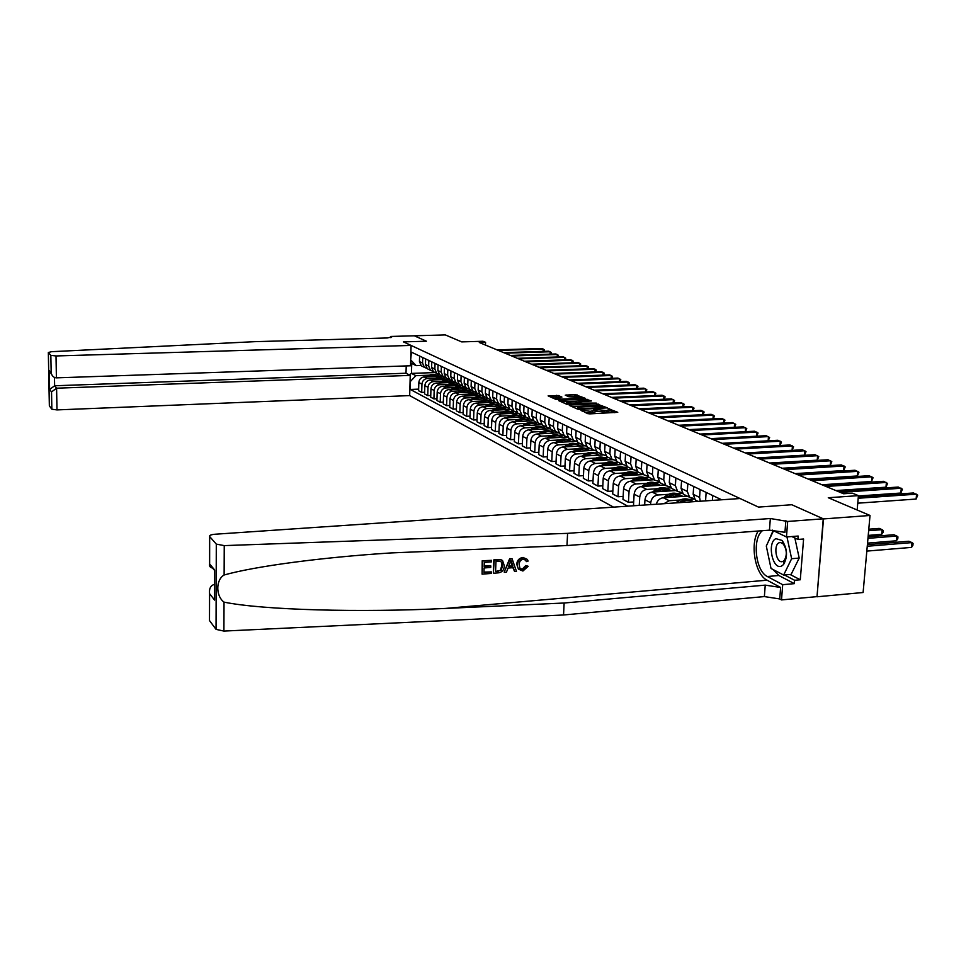 <?xml version="1.0" encoding="UTF-8"?>
<svg xmlns="http://www.w3.org/2000/svg" width="966" height="966" viewBox="0 0 966 966"><rect width="100%" height="100%" fill="white"/><g stroke="black" fill="none" stroke-linecap="round" stroke-linejoin="round"><path stroke-width="1.45" d="M580.53 409.898L587.654 413.617L589.9 413.871L617.757 412.313L608.157 408.642L609.099 409.632L606.262 410.586L594.38 409.27L593.752 409.487L595.285 410.248L590.166 411.335L580.53 409.898M558.408 395.529L548.12 395.879L556.102 399.477L584.333 398.596L585.082 398.233L574.879 394.514L565.267 395.166L568.793 396.724L581.29 397.618L578.936 398.366L561.765 399.103L555.752 398.27L561.91 397.098L558.408 395.529L558.336 397.111L550.813 397.111M823.503 518.923L791.818 504.747L758.479 507.09L740.077 498.528L215.02 534.234C210.962 534.621 209.175 535.393 209.658 536.541L216.299 544.112L224.245 545.609L567.585 533.353L770.337 518.513L787.676 521.459L823.249 518.814L817.007 596.783L823.503 518.923L870.016 515.47L828.273 497.731L858.424 495.643L852.386 493.155L843.596 493.759L479.305 342.507L485.572 342.326L483 341.264L461.7 341.892L445.278 334.9L414.245 335.806M390.747 337.641L390.783 336.446L414.342 335.806L426.429 341.215L414.245 335.757M823.249 518.814L791.818 504.747L758.479 507.09L403.45 341.879L426.429 341.215L403.45 341.879L411.081 345.43L56.016 355.959L56.402 377.851L410.514 365.776L411.081 345.43M570.085 405.02L569.312 405.394L577.608 409.113L579.817 409.367L607.397 407.857L596.529 403.848L570.085 405.02L570.049 405.732M566.704 404.223L558.626 400.612L559.411 400.25L585.553 399.115L591.373 400.962L579.878 401.711L578.984 402.001L581.447 403.1L596.324 403.088L566.704 404.223M870.016 515.47L863.109 592.508L817.007 596.783M406.215 365.921L406.01 373.226L410.236 375.4L409.669 395.589L613.555 507.138M627.828 506.16L410.345 389.455L410.079 381.015M410.671 360.137L411.395 352.143L721.638 499.784M485.463 345.067L485.572 342.326M857.156 510.012L858.424 495.643M435.098 372.562L411.444 373.407L415.899 375.677L429.327 375.182M436.33 374.929L439.711 374.808M424.642 392.281L421.695 392.401L418.592 390.747L418.833 382.548C419.244 379.24 421.031 377.368 424.171 376.921L442.621 376.245M421.695 392.401L421.949 384.154C422.359 380.833 424.146 378.95 427.298 378.503L435.388 378.201M442.44 377.947L445.954 377.815M430.751 395.492L427.757 395.613L424.593 393.935L424.835 385.663C425.257 382.319 427.044 380.435 430.22 379.976L448.828 379.288M427.757 395.613L428.01 387.294C428.421 383.949 430.232 382.041 433.408 381.594L441.571 381.28M448.671 381.015L452.342 380.882M436.982 398.765L433.915 398.898L430.703 397.183L430.957 388.827C431.379 385.458 433.191 383.55 436.39 383.091L455.143 382.379M433.915 398.898L434.181 390.505C434.603 387.125 436.427 385.205 439.639 384.734L447.874 384.42M455.022 384.142L458.862 383.997M443.334 402.11L440.206 402.242L436.922 400.492L437.187 392.063C437.622 388.67 439.445 386.738 442.67 386.267L461.579 385.543M440.206 402.242L440.484 393.766C440.919 390.349 442.754 388.417 445.99 387.946L454.298 387.62M461.507 387.342L465.117 387.197M449.806 405.515L446.618 405.648L443.273 403.873L443.551 395.36C443.986 391.93 445.833 389.974 449.081 389.515L468.148 388.755L466.095 387.752L464.175 383.273L464.38 377.356M446.618 405.648L446.908 397.098C447.343 393.657 449.202 391.689 452.462 391.218L460.842 390.88M468.099 390.59L471.505 390.457M456.411 408.98L453.163 409.125L449.745 407.314L450.035 398.716C450.47 395.263 452.342 393.283 455.614 392.812L474.849 392.039M453.163 409.125L453.452 400.492C453.899 397.014 455.771 395.034 459.067 394.551L467.532 394.213M474.837 393.911L478.146 393.778M463.149 412.53L459.84 412.675L456.35 410.816L456.64 402.146C457.099 398.656 458.971 396.664 462.279 396.181L481.672 395.384M459.84 412.675L460.142 403.957C460.589 400.443 462.473 398.451 465.805 397.956L474.342 397.606M481.708 397.292L484.992 397.159M470.031 416.141L466.638 416.298L463.088 414.402L463.39 405.648C463.849 402.122 465.745 400.105 469.078 399.61L488.639 398.789M466.638 416.298L466.952 407.495C467.411 403.945 469.319 401.928 472.676 401.433L481.297 401.059M488.711 400.745L492.02 400.612M477.047 419.824L473.582 419.981L469.959 418.061L470.273 409.21C470.744 405.648 472.652 403.619 476.021 403.124L495.739 402.279M473.582 419.981L473.908 411.105C474.378 407.519 476.298 405.478 479.679 404.971L488.398 404.597M495.86 404.271L499.229 404.126M484.207 423.591L480.682 423.76L476.975 421.78L477.301 412.856C477.772 409.258 479.704 407.205 483.097 406.698L502.996 405.829M480.682 423.76L481.008 414.776C481.491 411.166 483.435 409.101 486.84 408.594L495.63 408.207M503.165 407.869L506.619 407.712M491.525 427.431L487.915 427.6L484.135 425.595L484.473 416.575C484.956 412.941 486.9 410.864 490.33 410.357L510.398 409.463M487.915 427.6L488.265 418.544C488.748 414.885 490.704 412.796 494.145 412.277L503.032 411.878M510.616 411.54L514.178 411.383M498.987 431.355L495.304 431.536L491.44 429.484L491.791 420.367C492.286 416.696 494.254 414.607 497.707 414.088L517.957 413.158M495.304 431.536L495.667 422.384C496.162 418.689 498.142 416.575 501.608 416.056L510.579 415.646M518.211 415.283L521.93 415.114M506.619 435.352L502.851 435.545L498.903 433.444L499.277 424.255C499.772 420.536 501.765 418.423 505.254 417.892L525.709 416.938M502.851 435.545L503.226 426.296C503.733 422.565 505.725 420.439 509.239 419.908L518.283 419.473M525.987 419.111L529.754 418.942M514.419 439.445L510.567 439.651L506.534 437.501L506.909 428.216C507.416 424.46 509.432 422.323 512.946 421.78L533.727 420.802M510.567 439.651L510.954 430.305C511.461 426.537 513.477 424.376 517.015 423.832L526.168 423.398M533.92 423.023L537.724 422.842M522.389 443.623L518.44 443.829L514.323 441.643L514.721 432.261C515.228 428.469 517.269 426.308 520.819 425.752L541.938 424.738M518.44 443.829L518.851 434.398C519.358 430.595 521.411 428.409 524.973 427.853L534.21 427.407M542.023 427.02L545.862 426.839M530.527 447.898L526.494 448.115L522.292 445.881L522.691 436.39C523.222 432.563 525.275 430.377 528.861 429.822L550.354 428.759M526.494 448.115L526.917 438.576C527.436 434.736 529.501 432.526 533.111 431.971L542.445 431.5M550.318 431.102L554.182 430.908M538.859 452.269L534.729 452.499L530.431 450.204L530.853 440.617C531.385 436.753 533.449 434.531 537.072 433.975L558.964 432.865M534.729 452.499L535.164 442.851C535.695 438.962 537.784 436.741 541.419 436.161L550.849 435.69M558.783 435.28L562.695 435.086M547.372 456.737L543.146 456.966L538.75 454.624L539.185 444.94C539.728 441.027 541.817 438.793 545.476 438.214L567.139 437.103M543.146 456.966L543.592 447.234C544.136 443.297 546.249 441.039 549.92 440.46L559.447 439.965M567.44 439.554L571.389 439.349M556.078 461.301L551.755 461.543L547.251 459.152L547.71 449.359C548.265 445.411 550.379 443.14 554.061 442.561L575.543 441.426M551.755 461.543L552.226 451.702C552.781 447.729 554.907 445.447 558.614 444.855L568.25 444.348M576.304 443.913L580.288 443.708M564.989 465.974L560.57 466.228L555.957 463.777L556.428 453.887C556.996 449.89 559.133 447.596 562.852 446.992L584.37 445.845M560.57 466.228L561.041 456.278C561.608 452.257 563.77 449.951 567.513 449.347L577.245 448.816M585.36 448.381L589.393 448.164M574.118 470.756L569.578 471.022L564.869 468.522L565.351 458.512C565.931 454.467 568.093 452.148 571.848 451.545L593.51 450.361M569.578 471.022L570.073 460.963C570.652 456.894 572.838 454.563 576.605 453.948L586.459 453.404M594.633 452.945L598.703 452.728M583.452 475.646L578.803 475.924L573.985 473.364L574.492 463.245C575.072 459.164 577.257 456.809 581.061 456.194L602.929 454.974M578.803 475.924L579.322 465.757C579.914 461.639 582.112 459.273 585.927 458.657L595.877 458.089M604.124 457.63L608.23 457.389M593.015 480.657L588.258 480.947L583.319 478.327L583.838 468.099C584.43 463.958 586.652 461.579 590.48 460.951L612.625 459.695M588.258 480.947L588.789 470.659C589.393 466.506 591.615 464.115 595.467 463.475L605.537 462.895M613.833 462.412L617.986 462.171M602.808 485.789L597.93 486.091L592.87 483.411L593.414 473.062C594.018 468.884 596.264 466.469 600.128 465.829L622.587 464.525M597.93 486.091L598.485 475.683C599.101 471.48 601.347 469.065 605.235 468.413L615.414 467.81M623.782 467.315L627.972 467.073M612.855 491.042L607.843 491.368L602.663 488.615L603.219 478.146C603.847 473.92 606.105 471.48 610.017 470.828L632.839 469.464M607.843 491.368L608.423 480.839C609.039 476.588 611.321 474.125 615.245 473.473L625.545 472.845M633.974 472.338L638.212 472.084M623.142 496.427L617.999 496.765L612.685 493.94L613.277 483.35C613.905 479.076 616.199 476.612 620.148 475.948L643.211 474.535M617.999 496.765L618.602 486.115C619.23 481.817 621.536 479.329 625.509 478.653L635.918 478.013M644.419 477.494L648.754 477.216M633.684 501.946L628.419 502.308L622.973 499.41L623.577 488.699C624.217 484.364 626.536 481.865 630.52 481.189L653.825 479.74M628.419 502.308L629.035 491.525C629.687 487.178 632.018 484.654 636.026 483.966L646.556 483.302M655.129 482.771L659.706 482.481M634.783 505.689L633.503 505.013L634.143 494.169C634.795 489.798 637.137 487.262 641.17 486.562L664.705 485.065M639.25 505.387L639.733 497.079C640.398 492.672 642.752 490.112 646.809 489.424L657.472 488.736M666.105 488.18L670.959 487.866M644.66 505.013L644.974 499.784C645.638 495.353 648.017 492.793 652.086 492.08L675.862 490.535M650.601 504.614L650.71 502.767C651.386 498.299 653.777 495.715 657.87 495.003L668.653 494.302M677.359 493.723L682.527 493.385M656.276 504.228C657.399 500.424 659.73 498.263 663.28 497.744L687.309 496.138M663.883 503.709L669.221 500.738L680.136 500.002M688.903 499.422L694.433 499.048M420.947 365.486L416.177 365.643L411.721 363.445L411.444 373.407L409.186 374.868M694.131 498.589L689.567 497.249L687.321 491.44L687.828 483.688M682.068 492.72L677.601 491.392L675.379 485.656L675.862 478.001M670.319 487.009L665.96 485.681L663.751 480.017L664.222 472.459M658.872 481.442L654.622 480.126L652.424 474.523L652.871 467.061M647.715 476.021L643.561 474.704L641.376 469.174L641.81 461.796M636.848 470.732L632.79 469.428L630.617 463.958L631.04 456.664M626.258 465.576L622.285 464.284L620.124 458.862L620.534 451.665M418.64 389.129L410.345 389.455M718.825 499.977L718.933 498.492M712.413 500.412L712.751 495.546M705.578 500.871L706.134 492.406M700.29 501.233L699.589 497.393L700.121 489.545M697.983 501.378L695.411 500.11L693.165 494.278L693.685 486.478M685.848 495.425L683.3 494.181L681.078 488.41L681.573 480.718M674.039 489.641L671.515 488.398L669.293 482.698L669.776 475.103M662.519 484.002L660.032 482.771L657.822 477.144L658.281 469.633M651.313 478.508L648.838 477.289L646.64 471.722L647.087 464.308M640.386 473.147L637.934 471.951L635.749 466.445L636.183 459.116M629.723 467.93L627.296 466.735L625.135 461.289L625.545 454.056M619.327 462.835L616.924 461.651L614.774 456.266L615.173 449.118M615.922 460.553L612.033 459.261L609.896 453.911L610.283 446.787M609.196 457.86L606.805 456.701L604.668 451.376L605.054 444.3M605.839 455.638L602.035 454.358L599.91 449.069L600.284 442.03M599.294 453.018L596.928 451.859L594.802 446.594L595.177 439.602M595.998 450.856L592.279 449.576L590.154 444.336L590.516 437.381M589.634 448.284L587.292 447.137L585.179 441.933L585.541 435.014M586.398 446.171L582.752 444.903L580.638 439.723L580.989 432.853M580.204 443.66L577.885 442.525L575.784 437.369L576.122 430.534M577.016 441.607L573.442 440.351L571.353 435.219L571.691 428.421M570.991 439.144L568.684 438.021L566.607 432.925L566.933 426.163M567.851 437.139L564.349 435.895L562.272 430.824L562.598 424.098M561.983 434.736L559.712 433.613L557.636 428.578L557.95 421.888M558.903 432.78L555.474 431.536L553.409 426.525L553.723 419.872M553.192 430.425L550.934 429.315L548.869 424.328L549.183 417.71M550.149 428.518L546.792 427.286L544.739 422.323L545.041 415.742M544.595 426.211L542.349 425.112L540.308 420.174L540.598 413.629M541.6 424.352L538.303 423.132L536.263 418.218L536.553 411.709M536.178 422.094L533.969 421.007L531.928 416.117L532.218 409.644M533.244 420.27L530.008 419.063L527.979 414.197L528.257 407.761M527.955 418.061L525.758 416.986L523.741 412.144L524.019 405.732M525.057 416.286L521.881 415.09L519.877 410.272L520.143 403.897M519.913 414.124L517.728 413.05L515.723 408.256L515.989 401.916M517.064 412.373L513.948 411.19L511.944 406.42L512.209 400.117M512.04 410.26L509.879 409.198L507.887 404.452L508.14 398.185M509.227 408.558L506.172 407.386L504.18 402.665L504.433 396.422M504.337 406.493L502.199 405.442L500.219 400.733L500.46 394.526M501.571 404.826L498.565 403.655L496.584 398.982L496.838 392.8M496.802 402.798L494.677 401.747L492.708 397.098L492.938 390.952M494.073 401.156L491.114 400.009L489.158 395.372L489.388 389.262M489.412 399.175L487.299 398.137L485.343 393.536L485.584 387.451M486.719 397.581L483.821 396.434L481.877 391.846L482.094 385.784M482.179 395.625L480.09 394.599L478.146 390.035L478.363 384.009M479.534 394.068L476.673 392.933L474.741 388.392L474.958 382.391M475.103 392.16L473.026 391.145L471.094 386.617L471.311 380.652M472.483 390.626L469.681 389.503L467.749 384.999L467.967 379.07M465.576 387.257L462.823 386.146L460.915 381.679L461.108 375.798M461.35 385.422L459.309 384.42L457.401 379.988L457.606 374.132M458.814 383.949L456.097 382.85L454.201 378.43L454.394 372.61M454.684 382.162L452.656 381.159L450.76 376.764L450.953 370.968M452.185 380.713L449.516 379.626L447.62 375.243L447.813 369.471M448.152 378.95L446.135 377.972L444.251 373.613L444.445 367.865M445.676 377.537L443.056 376.462L441.172 372.115L441.365 366.404M441.74 375.81L439.747 374.832L437.876 370.521L438.057 364.834M439.301 374.422L436.717 373.359L434.857 369.048L435.026 363.385M435.449 372.731L433.468 371.765L431.609 367.478L431.79 361.852M433.046 371.367L430.51 370.304L428.65 366.042L428.819 360.439M429.29 369.712L427.322 368.746L425.475 364.508L425.644 358.917M426.912 368.372L424.412 367.322L422.565 363.095L422.734 357.541M423.229 366.742L421.285 365.788L419.449 361.586L419.606 356.056M411.166 360.378L416.177 365.643M415.899 375.677L410.574 381.28M410.61 362.443L411.721 363.445M585.903 412.82L590.081 412.989L590.166 411.335M595.261 410.671L595.201 411.902L590.081 412.989M609.075 410.043L609.015 411.275L606.177 412.24L595.249 410.961M614.823 412.711L609.063 410.333M600.224 406.408L596.445 405.466L571.908 406.553M578.912 408.666L604.487 407.58L596.312 406.275L580.373 406.988L577.475 407.954L578.875 409.343M561.21 401.771L585.468 400.721L585.553 399.115M588.487 401.337L585.468 400.721M568.805 402.194L566.39 402.979L572.5 403.836L579.528 403.269L574.915 401.928L568.805 402.194M559.121 397.461L558.336 397.111M578.115 396.857L574.794 396.096L568.008 396.386M582.341 398.68L581.254 398.209M866.816 551.103L911.506 547.396L911.964 542.59L908.897 541.262L867.396 544.643M867.251 546.249L911.964 542.59L913.075 543.46L912.894 545.379L911.506 547.396M857.76 503.189L916.118 499.048L916.589 494.169L858.194 498.251M916.118 499.048L917.7 495.123L913.498 492.974L858.315 496.802M491.38 571.908L491.32 573.418L482.094 574.166L482.602 561.041L491.513 560.34L491.452 561.862L484.328 562.417L484.171 566.462L490.813 565.931L490.752 567.44L484.111 567.972L483.942 572.512L491.38 571.908L483.954 572.089M490.813 565.931L484.195 565.895M491.513 560.34L482.215 560.751L482.094 574.166M502.091 560.256L500.364 559.507L493.868 559.845L493.348 572.935L494.266 560.123L500.786 559.809L502.574 560.606L504.312 565.798C504.143 569.964 502.127 572.319 498.239 572.862L493.735 573.224M526.446 566.016L528.173 566.293L525.745 565.521L522.292 569.179L522.823 569.542L526.446 566.016L525.745 565.521M525.758 560.256L526.325 561.62L525.758 560.256L523.318 559.193C520.614 559.797 519.249 561.596 519.201 564.579L519.901 568.225L522.823 569.542M517.45 564.724C517.716 560.715 519.72 558.372 523.463 557.684L523.077 557.418C519.225 558.022 517.1 560.292 516.725 564.216L518.428 569.131L516.725 564.216M758.225 531.022C749.773 544.027 755.195 574.637 767.052 580.192L780.625 587.461L779.719 598.944L781.506 599.922L816.753 596.65M567.585 533.353L566.982 545.548L390.868 552.938C321.038 557.418 255.06 566.293 224.124 574.987C215.708 579.841 215.684 596.034 224.027 602.132C262.692 610.089 360.439 612.661 445.254 608.447L564.132 603.013L765.241 585.13L780.625 587.461M512.077 558.734L509.686 558.614L504.167 572.065L510.084 558.891L512.077 558.734L516.472 571.389L514.612 571.534L513.357 567.646L508.031 568.068L506.438 572.198L504.566 572.355M512.874 567.682L514.612 571.534M564.132 603.013L563.54 614.98L764.372 596.577L779.719 598.944M785.865 520.614L784.947 532.302L769.443 530.165L566.982 545.548M209.634 563.927L209.658 536.541L209.634 563.927L214.669 570L214.585 600.091L209.574 593.679L209.489 620.57L216.046 629.373L216.299 544.112M224.027 602.132L223.907 631.076L563.54 614.98M787.676 521.459L786.457 536.963L798.17 536.045L797.904 539.451L791.83 536.541M790.067 574.48L800.283 579.781L803.591 539.004L797.904 539.451M800.283 579.781L794.62 580.276L794.354 583.645L782.702 584.684L781.506 599.922M762.367 530.708C752.019 538.605 755.509 571.148 767.342 576.509L782.702 584.684M786.457 536.963L772.184 530.08M223.907 631.076L216.046 629.373M209.574 593.679L209.489 619.641M794.354 583.645L778.85 575.507L772.812 569.385M769.926 563.275L767.656 552.504M768.006 542.373L773.126 530.527M784.452 574.975L794.62 580.276M209.598 564.035L209.513 564.361C209.199 566.438 210.431 567.73 213.184 568.213M214.669 570L214.633 572.065M214.585 600.091L214.561 596.143M209.537 593.498C209.079 588.403 210.769 585.348 214.597 584.321M523.463 557.684L527.388 559.411L528.088 561.089L526.325 561.62M528.173 566.293L522.92 571.027L518.428 569.131M510.06 562.804L508.623 566.523L512.898 566.185L511.014 560.328L510.06 562.804M512.898 566.185L508.853 565.943M511.823 562.852L511.147 562.381L512.185 565.678M495.57 571.57L501.161 570.206L502.537 565.907L501.946 562.598L500.593 561.415L495.981 561.5L495.57 571.57M498.166 571.365L495.594 571.148M501.161 570.206L497.635 570.991M502.537 565.907L501.837 565.4L500.581 569.783M501.33 562.152L501.837 565.4M409.669 395.589L56.982 409.91L51.85 409.234L49.351 405.877L48.336 352.493L51.633 351.684L254.855 341.662L387.306 337.967L391.749 336.953L390.783 336.446M51.85 409.234L51.536 391.918L49.604 389.467L49.254 370.521L51.174 372.84L50.848 355.367L48.348 352.505L49.363 405.889M410.236 375.4L56.596 388.199L56.982 409.91M50.848 355.367L56.016 355.959M406.01 373.226L54.627 385.772L56.596 388.199L51.536 391.918M49.604 389.467L54.627 385.772L54.482 377.452M49.254 370.521L51.705 374.627M51.174 372.84L51.258 373.299C52.152 376.185 53.867 377.694 56.402 377.851M867.54 543.121L896.388 540.779L896.822 536.033L893.852 534.741L868.108 536.794M867.963 538.34L896.822 536.033L897.945 536.903L897.776 538.799L896.388 540.779M868.229 535.405L881.668 534.343L882.103 529.658L879.205 528.39L868.784 529.199M868.651 530.696L882.103 529.658L883.226 530.515L883.057 532.387L881.668 534.343M858.388 495.981L900.843 493.034L901.29 488.228L840.299 492.382M900.843 493.034L902.413 489.17L898.283 487.057L837.413 491.187M835.94 490.571L885.979 487.19L886.414 482.445L826.027 486.466M885.979 487.19L887.549 483.386L883.479 481.31L823.213 485.294M821.957 484.775L871.501 481.503L871.924 476.806L812.128 480.694M871.501 481.503L873.059 477.747L869.074 475.707L809.399 479.559M808.349 479.124L857.41 475.96L857.808 471.323L798.604 475.079M857.41 475.96L858.955 472.253L855.031 470.249L795.948 473.968M781.711 565.967L783.571 564.506C787.894 556.742 787.423 548.736 782.134 540.465L775.915 538.654C766.714 542.542 772.679 570.858 781.711 565.967M783.015 561.451L784.283 560.461C787.242 555.148 786.916 549.678 783.305 544.027L780.468 542.469L779.031 542.771C773.5 544.993 775.783 561.898 781.615 561.729L783.015 561.451M794.861 538.002L799.196 558.082L791.142 574.384L783.643 575.036L771.025 568.455L766.292 546.007L773.512 530.72M786.976 536.927L791.637 558.71L783.643 575.036M799.196 558.082L791.637 558.71M795.09 473.618L843.668 470.551L844.067 465.986L785.43 469.609M843.668 470.551L845.214 466.904L841.362 464.924L782.846 468.534M684.942 502.284L693.491 501.692M675.705 502.912L677.359 501.656C682.068 498.396 686.633 497.985 691.052 500.424M681.042 502.537C685.425 499.857 689.627 499.579 693.673 501.68M692.525 501.125C688.166 498.891 683.699 499.362 679.122 502.549L678.941 502.682M782.17 468.256L830.289 465.298L830.663 460.77L772.607 464.284M830.289 465.298L831.811 461.7L828.019 459.744L770.071 463.233M672.046 497.164L677.637 495.437L683.034 496.427M663.509 497.731L665.924 495.92C670.573 492.708 675.089 492.31 679.46 494.713M668.653 497.381L668.726 497.333C673.399 494.109 677.927 493.698 682.31 496.113M680.897 495.389C676.574 493.179 672.155 493.65 667.639 496.79L666.661 497.514M769.576 463.028L817.236 460.166L817.598 455.698L760.097 459.091M817.236 460.166L818.757 456.616L815.026 454.696L757.634 458.065M660.768 491.513L666.298 489.822L671.636 490.813M652.461 492.056L654.767 490.33C659.367 487.166 663.823 486.767 668.158 489.146M657.472 491.73L657.508 491.706C662.121 488.53 666.588 488.132 670.935 490.511M669.559 489.798C665.272 487.625 660.901 488.084 656.445 491.175L655.528 491.863M757.296 457.92L804.509 455.155L804.859 450.748L747.901 454.02M804.509 455.155L806.018 451.653L802.348 449.77L745.498 453.03M649.78 486.019L655.238 484.352L660.527 485.33M641.678 486.538L643.899 484.872C648.44 481.756 652.847 481.37 657.146 483.712M646.592 486.224L646.568 486.212C651.12 483.085 655.552 482.698 659.85 485.053M658.51 484.352C654.272 482.203 649.937 482.65 645.542 485.693L644.66 486.345M745.329 452.957L792.084 450.277L792.434 445.906L736.007 449.081M792.084 450.277L793.593 446.823L789.983 444.964L733.665 448.115M639.069 480.657L644.455 479.027L649.683 479.993M631.16 481.153L633.298 479.559C637.777 476.492 642.148 476.105 646.399 478.424M635.918 480.851C640.41 477.784 644.781 477.397 649.043 479.716M647.727 479.051C643.525 476.914 639.25 477.349 634.891 480.356L634.07 480.971M733.641 448.103L779.973 445.507L780.299 441.196L724.403 444.275M779.973 445.507L781.47 442.102L777.908 440.267L722.121 443.322M628.612 475.429L633.95 473.823L639.118 474.789M620.897 475.9L622.961 474.366C627.393 471.348 631.704 470.973 635.918 473.255M625.545 475.61C629.977 472.603 634.288 472.241 638.49 474.523M637.21 473.871C633.056 471.758 628.818 472.193 624.519 475.151L623.746 475.719M768.139 440.798L768.465 436.596L713.089 439.566M768.187 440.798L769.624 437.489L766.123 435.69L710.855 438.649M618.421 470.321L623.686 468.752L628.794 469.705M610.886 470.768L612.867 469.307C617.25 466.324 621.512 465.962 625.69 468.208M615.414 470.502C619.786 467.556 624.048 467.206 628.202 469.452M626.958 468.812C622.828 466.735 618.638 467.146 614.388 470.068L613.664 470.611M756.595 436.197L756.897 432.104L702.04 434.978M756.692 436.185L758.068 432.997L754.615 431.21L699.867 434.084M608.459 465.346L613.676 463.801L618.735 464.743M601.118 465.769L603.025 464.368C607.348 461.422 611.575 461.06 615.704 463.294M605.525 465.515C609.848 462.617 614.05 462.279 618.155 464.501M616.936 463.873C612.855 461.82 608.713 462.231 604.499 465.105L603.822 465.612M745.317 431.705L745.607 427.709L691.258 430.51M745.462 431.693L746.778 428.602L743.385 426.839L689.12 429.616M598.739 460.48L603.895 458.971L608.894 459.901M591.566 460.891L593.402 459.538C597.676 456.64 601.854 456.29 605.96 458.488M595.877 460.649C600.14 457.812 604.293 457.473 608.351 459.671M607.155 459.055C603.11 457.027 599.005 457.425 594.851 460.263L594.211 460.746M734.305 427.31L734.571 423.422L680.716 426.127M734.498 427.298L735.742 424.303L732.397 422.577L678.639 425.269M589.248 455.735L599.294 455.167M582.244 456.121L584.007 454.829C588.234 451.967 592.375 451.617 596.433 453.791M586.447 455.892C590.649 453.102 594.766 452.788 598.775 454.95M597.604 454.346C593.595 452.342 589.538 452.728 585.42 455.541L584.816 455.988M723.534 423.023L723.8 419.232L670.416 421.852M723.775 423.011L724.971 420.113L721.674 418.411L668.387 421.007M579.974 451.098L589.924 450.554M573.14 451.472L574.83 450.228C579.008 447.403 583.102 447.065 587.135 449.214M577.245 451.243C581.387 448.514 585.456 448.212 589.417 450.337M588.282 449.758C584.309 447.765 580.276 448.152 576.219 450.917L575.651 451.339M713.005 418.833L713.258 415.139L660.358 417.674M713.294 418.821L714.429 416.008L711.181 414.329L658.377 416.853M570.918 446.57L580.759 446.038M564.229 446.92L565.871 445.724C570 442.935 574.045 442.609 578.042 444.722M568.237 446.715C572.343 444.022 576.352 443.732 580.276 445.833M579.165 445.266C575.217 443.285 571.244 443.672 567.211 446.401L566.68 446.787M702.717 414.728L702.958 411.13L650.529 413.593M703.043 414.716L704.129 411.999L700.918 410.345L648.584 412.796M562.067 442.138L571.8 441.631M555.522 442.476L557.104 441.329C561.186 438.576 565.195 438.25 569.155 440.351M559.447 442.271C563.492 439.639 567.453 439.349 571.329 441.426M570.242 440.87C566.342 438.914 562.405 439.288 558.42 441.993L557.925 442.356M692.646 410.731L692.876 407.217L640.917 409.608M693.02 410.707L694.047 408.087L690.895 406.445L639.021 408.823M553.409 437.803L563.045 437.308M547.022 438.141L548.531 437.03C552.564 434.314 556.549 433.988 560.461 436.064M550.849 437.936C554.846 435.352 558.759 435.074 562.598 437.115M561.536 436.572C557.66 434.652 553.76 435.014 549.823 437.683L549.364 438.021M682.805 406.807L683.022 403.39L631.51 405.696M683.216 406.795L684.194 404.247L681.078 402.629L629.663 404.935M544.945 433.577L554.484 433.094M538.69 433.891L540.151 432.828C544.148 430.136 548.084 429.822 551.96 431.874M542.433 433.698C546.382 431.15 550.258 430.884 554.049 432.913M553.011 432.382C549.171 430.462 545.307 430.824 541.407 433.456L540.984 433.77M673.169 402.979L673.387 399.634L622.321 401.88M673.628 402.967L674.546 400.492L671.479 398.898L620.498 401.132M536.661 429.435L546.104 428.964M530.551 429.737L531.952 428.711C535.901 426.066 539.801 425.752 543.653 427.781M534.21 429.556C538.11 427.057 541.938 426.791 545.693 428.783M544.679 428.276C540.875 426.38 537.048 426.731 533.184 429.327L532.785 429.629M663.739 399.236L663.944 395.963L613.325 398.149M664.234 399.212L665.115 396.821L662.084 395.239L611.55 397.412M528.559 425.378L537.905 424.931M522.582 425.668L523.934 424.69C527.834 422.07 531.698 421.768 535.514 423.772M526.156 425.499C530.02 423.036 533.8 422.794 537.519 424.762M536.516 424.255C532.749 422.384 528.957 422.722 525.142 425.294L524.767 425.559M654.513 395.565L654.707 392.377L604.511 394.49M655.045 395.541L655.878 393.222L652.883 391.665L602.772 393.766M520.638 421.418L529.887 420.983M514.781 421.695L516.086 420.753C519.95 418.169 523.777 417.867 527.557 419.848M518.283 421.526C522.099 419.111 525.842 418.87 529.513 420.814M528.535 420.319C524.792 418.459 521.036 418.809 517.269 421.345L516.919 421.599M645.469 391.979L645.662 388.863L595.889 390.916M646.049 391.955L646.822 389.709L643.875 388.163L594.187 390.204M512.874 417.541L522.038 417.107M507.138 417.807L508.394 416.889C512.221 414.342 516.013 414.04 519.756 416.008M510.567 417.638C514.347 415.259 518.042 415.03 521.676 416.95M520.722 416.467C517.015 414.631 513.296 414.969 509.553 417.469L509.239 417.71M636.618 388.465L636.799 385.41L587.461 387.414M637.234 388.441L637.958 386.255L635.048 384.734L585.782 386.714M505.278 413.738L514.347 413.327M499.663 413.991L500.871 413.122C504.663 410.598 508.406 410.309 512.125 412.253M503.02 413.846C506.752 411.504 510.41 411.275 514.009 413.17M513.067 412.699C509.396 410.876 505.701 411.214 502.006 413.69L501.716 413.895M627.948 385.023L628.117 382.041L579.189 383.973M628.588 384.999L629.289 382.874L626.403 381.377L577.559 383.297M497.84 410.019L506.824 409.62M492.334 410.26L493.505 409.427C497.249 406.928 500.968 406.638 504.65 408.57M495.63 410.115C499.313 407.809 502.936 407.604 506.486 409.475M505.58 409.004C501.934 407.205 498.275 407.531 494.616 409.982L494.35 410.176M619.46 381.655L619.617 378.732L571.099 380.616M620.136 381.618L620.776 379.566L617.938 378.08L569.493 379.952M490.559 406.372L499.458 405.986M485.161 406.614L486.284 405.805C490.004 403.341 493.674 403.051 497.333 404.959M488.385 406.469C492.032 404.199 495.618 403.993 499.132 405.841M498.239 405.394C494.628 403.607 491.006 403.921 487.371 406.348L487.13 406.529M611.128 378.346L611.285 375.496L563.166 377.32M611.84 378.322L612.444 376.329L609.643 374.856L561.596 376.668M483.411 402.81L492.225 402.424M478.134 403.027L479.208 402.254C482.891 399.815 486.538 399.538 490.16 401.421M481.285 402.894C484.896 400.661 488.434 400.467 491.923 402.291M491.042 401.844C487.456 400.081 483.869 400.395 480.283 402.786L480.054 402.955M602.965 375.11L603.122 372.321L555.39 374.096M603.714 375.086L604.281 373.142L601.504 371.693L553.856 373.456M476.419 399.308L485.149 398.946M471.239 399.526L472.289 398.777C475.924 396.374 479.534 396.096 483.133 397.956M474.33 399.393C477.904 397.195 481.406 397.002 484.86 398.813M484.002 398.378C480.44 396.628 476.89 396.929 473.328 399.296L473.123 399.441M594.971 371.934L595.116 369.217L547.77 370.932M595.744 371.91L596.264 370.026L593.535 368.601L546.261 370.304M469.561 395.879L478.218 395.529M464.489 396.084L465.491 395.372C469.09 392.993 472.676 392.715 476.238 394.563M467.52 395.963C471.046 393.802 474.523 393.609 477.941 395.396M477.095 394.973C473.569 393.234 470.044 393.548 466.518 395.879L466.337 396.012M587.123 368.831L587.268 366.162L540.296 367.829M587.932 368.795L588.415 366.971L585.71 365.559L538.823 367.213M462.847 392.522L471.42 392.172M457.872 392.715L458.838 392.027C462.4 389.672 465.95 389.407 469.488 391.242M460.842 392.607C464.332 390.469 467.761 390.288 471.142 392.051M470.321 391.641C466.82 389.914 463.33 390.216 459.84 392.534L459.671 392.643M579.431 365.776L579.564 363.168L532.978 364.786M580.264 365.752L580.711 363.977L578.042 362.576L531.529 364.194M456.254 389.226L464.755 388.887M451.376 389.419L452.305 388.755C455.843 386.424 459.357 386.159 462.859 387.97M454.286 389.298C457.739 387.209 461.144 387.028 464.489 388.779M463.68 388.368C460.214 386.666 456.749 386.955 453.283 389.25L453.151 389.346M571.884 362.793L572.005 360.233L525.794 361.803M572.741 362.757L573.152 361.03L570.52 359.654L524.369 361.224M449.794 385.989L458.21 385.663M445 386.183L445.906 385.543C449.407 383.236 452.885 382.983 456.363 384.77M447.862 386.074C451.279 383.997 454.648 383.828 457.969 385.555M457.172 385.156C453.73 383.466 450.289 383.756 446.872 386.026L446.739 386.11M564.482 359.859L564.603 357.348L518.754 358.881M565.364 359.823L565.738 358.145L563.13 356.78L517.353 358.301M443.454 382.826L451.798 382.512M438.757 383.007L439.615 382.391C443.092 380.109 446.546 379.855 449.999 381.63M441.559 382.898C444.94 380.858 448.272 380.701 451.569 382.403M450.784 382.005C447.367 380.338 443.962 380.628 440.568 382.862L440.46 382.934M557.213 356.973L557.334 354.522L511.835 356.007M558.131 356.949L558.469 355.319L555.897 353.967L510.471 355.44M437.236 379.723L445.507 379.409M432.623 379.892L433.456 379.3C436.898 377.042 440.327 376.788 443.744 378.551M435.376 379.783C438.721 377.778 442.03 377.621 445.278 379.312M444.517 378.926C441.124 377.271 437.755 377.549 434.386 379.759L434.302 379.831M550.089 354.16L550.197 351.757L505.049 353.194M551.018 354.124L551.332 352.542L548.785 351.201L503.709 352.638M431.138 376.668L439.337 376.366M426.61 376.837L427.407 376.269C430.812 374.035 434.217 373.794 437.61 375.533M429.315 376.74L434.253 375.122L439.119 376.269M438.371 375.895C435.002 374.253 431.657 374.53 428.324 376.728L428.252 376.776M543.085 351.382L543.194 349.028L498.396 350.429M544.051 351.358L544.317 349.813L541.805 348.485L497.079 349.885M424.171 376.921L427.298 378.503M430.22 379.976L433.408 381.594M436.39 383.091L439.639 384.734M442.67 386.267L445.99 387.946M449.081 389.515L452.462 391.218M455.614 392.812L459.067 394.551M462.279 396.181L465.805 397.956M469.078 399.61L472.676 401.433M476.021 403.124L479.679 404.971M483.097 406.698L486.84 408.594M490.33 410.357L494.145 412.277M497.707 414.088L501.608 416.056M505.254 417.892L509.239 419.908M512.946 421.78L517.015 423.832M520.819 425.752L524.973 427.853M528.861 429.822L533.111 431.971M537.072 433.975L541.419 436.161M545.476 438.214L549.92 440.46M554.061 442.561L558.614 444.855M562.852 446.992L567.513 449.347M571.848 451.545L576.605 453.948M581.061 456.194L585.927 458.657M590.48 460.951L595.467 463.475M600.128 465.829L605.235 468.413M610.017 470.828L615.245 473.473M620.148 475.948L625.509 478.653M630.52 481.189L636.026 483.966M641.17 486.562L646.809 489.424M652.086 492.08L657.87 495.003M663.28 497.744L669.221 500.738M705.603 500.303L706.629 500.799M693.165 494.278L699.589 497.393M681.078 488.41L687.321 491.44M669.293 482.698L675.379 485.656M657.822 477.144L663.751 480.017M644.974 499.784L650.71 502.767M646.64 471.722L652.424 474.523M634.143 494.169L639.733 497.079M635.749 466.445L641.376 469.174M623.577 488.699L629.035 491.525M625.135 461.289L630.617 463.958M613.277 483.35L618.602 486.115M614.774 456.266L620.124 458.862M603.219 478.146L608.423 480.839M604.668 451.376L609.896 453.911M593.414 473.062L598.485 475.683M594.802 446.594L599.91 449.069M583.838 468.099L588.789 470.659M585.179 441.933L590.154 444.336M574.492 463.245L579.322 465.757M575.784 437.369L580.638 439.723M565.351 458.512L570.073 460.963M566.607 432.925L571.353 435.219M556.428 453.887L561.041 456.278M557.636 428.578L562.272 430.824M547.71 449.359L552.226 451.702M548.869 424.328L553.409 426.525M539.185 444.94L543.592 447.234M540.308 420.174L544.739 422.323M530.853 440.617L535.164 442.851M531.928 416.117L536.263 418.218M522.691 436.39L526.917 438.576M523.741 412.144L527.979 414.197M514.721 432.261L518.851 434.398M515.723 408.256L519.877 410.272M506.909 428.216L510.954 430.305M507.887 404.452L511.944 406.42M499.277 424.255L503.226 426.296M500.219 400.733L504.18 402.665M491.791 420.367L495.667 422.384M492.708 397.098L496.584 398.982M484.473 416.575L488.265 418.544M485.343 393.536L489.158 395.372M477.301 412.856L481.008 414.776M478.146 390.035L481.877 391.846M470.273 409.21L473.908 411.105M471.094 386.617L474.741 388.392M463.39 405.648L466.952 407.495M464.175 383.273L467.749 384.999M456.64 402.146L460.142 403.957M457.401 379.988L460.915 381.679M450.035 398.716L453.452 400.492M450.76 376.764L454.201 378.43M443.551 395.36L446.908 397.098M444.251 373.613L447.62 375.243M437.187 392.063L440.484 393.766M437.876 370.521L441.172 372.115M430.957 388.827L434.181 390.505M431.609 367.478L434.857 369.048M424.835 385.663L428.01 387.294M425.475 364.508L428.65 366.042M418.833 382.548L421.949 384.154M419.449 361.586L422.565 363.095M583.005 411.528L583.066 410.514M592.315 412.88L592.412 411.226M595.841 411.093L595.937 409.451M596.843 411.528L596.94 409.886M603.943 412.349L604.04 410.695M606.177 412.24L606.262 410.586M609.618 410.465L609.703 408.823M582.027 411.093L582.075 410.079M596.445 405.466L596.529 403.848M598.618 405.708L598.703 404.09M577.837 409.186L577.885 408.207M559.374 400.95L559.411 400.25M587.606 400.95L587.69 399.356M579.057 403.039L579.105 402.073M581.411 403.921L581.447 403.1M566.112 395.553L566.148 394.889M574.794 396.096L574.879 394.514M576.907 396.326L576.98 394.756M548.99 396.289L549.026 395.601M556.235 396.881L556.307 395.299M445.254 608.447L767.052 580.192M765.241 585.13L764.372 596.577M769.443 530.165L770.337 518.513M224.245 545.609L224.124 574.987M778.85 575.507L767.342 576.509M391.423 337.448L391.447 336.76M677.359 501.656L679.122 502.549M665.924 495.92L667.639 496.79M654.767 490.33L656.445 491.175M643.899 484.872L645.542 485.693M633.298 479.559L634.891 480.356M622.961 474.366L624.519 475.151M612.867 469.307L614.388 470.068M603.025 464.368L604.499 465.105M593.402 459.538L594.851 460.263M584.007 454.829L585.42 455.541M574.83 450.228L576.219 450.917M565.871 445.724L567.211 446.401M557.104 441.329L558.42 441.993M548.531 437.03L549.823 437.683M540.151 432.828L541.407 433.456M531.952 428.711L533.184 429.327M523.934 424.69L525.142 425.294M516.086 420.753L517.269 421.345M508.394 416.889L509.553 417.469M500.871 413.122L502.006 413.69M493.505 409.427L494.616 409.982M486.284 405.805L487.371 406.348M479.208 402.254L480.283 402.786M472.289 398.777L473.328 399.296M465.491 395.372L466.518 395.879M458.838 392.027L459.84 392.534M452.305 388.755L453.283 389.25M445.906 385.543L446.872 386.026M439.615 382.391L440.568 382.862M433.456 379.3L434.386 379.759M427.407 376.269L428.324 376.728M695.411 500.11L698.02 501.39M683.3 494.181L689.567 497.249M671.515 488.398L677.601 491.392M660.032 482.771L665.96 485.681M648.838 477.289L654.622 480.126M637.934 471.951L643.561 474.704M627.296 466.735L632.79 469.428M616.924 461.651L622.285 464.284M606.805 456.701L612.033 459.261M596.928 451.859L602.035 454.358M587.292 447.137L592.279 449.576M577.885 442.525L582.752 444.903M568.684 438.021L573.442 440.351M559.712 433.613L564.349 435.895M550.934 429.315L555.474 431.536M542.349 425.112L546.792 427.286M533.969 421.007L538.303 423.132M525.758 416.986L530.008 419.063M517.728 413.05L521.881 415.09M509.879 409.198L513.948 411.19M502.199 405.442L506.172 407.386M494.677 401.747L498.565 403.655M487.299 398.137L491.114 400.009M480.09 394.599L483.821 396.434M473.026 391.145L476.673 392.933M466.095 387.752L469.681 389.503M459.309 384.42L462.823 386.146M452.656 381.159L456.097 382.85M446.135 377.972L449.516 379.626M439.747 374.832L443.056 376.462M433.468 371.765L436.717 373.359M427.322 368.746L430.51 370.304M421.285 365.788L424.412 367.322M577.414 409.029L577.475 407.954M578.936 402.991L578.984 402.001M566.33 404.066L566.39 402.979M579.491 404.005L579.528 403.402M555.704 399.296L555.752 398.27M581.23 398.729L581.266 397.92M214.549 570.435L209.513 564.361M214.561 599.898L214.633 570.109M501.318 562.152L501.946 562.598M51.258 373.299L49.326 370.98M783.305 544.027L782.134 540.465M784.283 560.461L783.571 564.506"/></g></svg>
